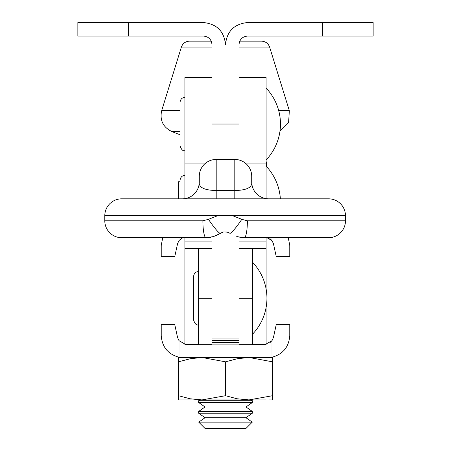 <?xml version="1.0" encoding="UTF-8"?>
<svg xmlns="http://www.w3.org/2000/svg" width="451" height="451" viewBox="0 0 451 451"><rect width="100%" height="100%" fill="white"/><g stroke="black" fill="none" stroke-linecap="round" stroke-linejoin="round"><path stroke-width="0.68" d="M252.56 298.274L239.03 298.274L239.03 344.733L252.56 344.733L252.56 248.518M239.03 344.733L252.56 344.733M252.56 344.649L266.09 344.626L266.09 307.571M266.09 288.871L266.09 237.722M198.44 344.649L184.91 344.626L184.91 248.518L211.97 248.518M211.97 344.733L211.97 298.274L198.44 298.274L198.44 344.733L211.97 344.733L198.44 344.733M198.44 248.518L198.44 298.274M128.591 22.55L203.514 22.55C216.773 23.948 224.102 31.277 225.5 44.536C226.898 31.277 234.227 23.948 247.486 22.55L373.146 22.55L373.146 36.08L247.486 36.08C242.384 36.616 239.566 39.434 239.03 44.536L239.03 124.025L211.97 124.025L211.97 44.536C211.434 39.434 208.616 36.616 203.514 36.08L77.854 36.08L77.854 22.55L128.591 22.55L128.591 36.08M211.97 98.792L211.97 124.025M239.03 98.792L239.03 124.025M239.03 237.175L239.03 338.087L211.97 338.087L211.97 237.012M211.97 77.516L184.91 77.516L184.91 198.632M184.91 237.722L184.91 248.518M266.09 198.632L266.09 77.516L239.03 77.516M252.56 334.163A52.113 52.113 0 0 0 252.56 262.285M280.364 198.823A52.113 52.113 0 0 0 266.09 166.131M266.09 238.01A52.113 52.113 0 0 0 266.366 237.722M266.09 159.964A52.113 52.113 0 0 0 266.09 88.086M121.708 237.722L206.017 237.722L121.708 237.722A16.912 16.912 0 0 1 104.795 220.81L104.795 215.736A16.912 16.912 0 0 1 121.708 198.823L328.565 198.823A16.912 16.912 0 0 1 345.477 215.736L345.477 220.81L247.379 220.81L241.815 219.327A16.912 1.939 124.4 0 1 229.914 233.28L227.794 232.231M251.714 176.358A16.912 16.912 0 0 0 236.955 159.586A16.912 16.912 0 0 1 251.714 176.358L251.714 181.911L251.714 176.358A16.912 16.912 180 0 0 234.802 159.445L216.198 159.445A16.912 16.912 180 0 0 199.286 176.358L199.286 181.911L199.286 176.358A16.912 16.912 0 0 1 214.045 159.586A16.912 16.912 0 0 0 199.286 176.358M218.453 234.464L215.888 235.721M241.815 219.327L232.693 215.736L217.579 215.736L208.452 219.327L202.894 220.81A16.912 3.123 90 0 0 206.017 237.722L213.526 236.583L223.504 231.961L226.814 231.966L229.914 233.28M121.708 198.823L234.802 198.823L234.802 190.531L216.198 190.531C204.168 190.249 198.53 187.374 199.286 181.911A16.912 16.912 -90 0 1 182.373 198.823M345.477 220.81A16.912 16.912 0 0 1 328.565 237.722L244.25 237.722L238.083 236.955M247.379 220.81A16.912 3.123 90 0 1 244.25 237.722L236.747 236.583M236.955 159.586A16.912 16.912 0 0 0 234.802 159.445L234.802 190.531C246.815 190.266 252.453 187.39 251.714 181.911A16.912 16.912 0 0 0 268.627 198.823M211.107 237.203L206.017 237.722M208.452 219.327A16.912 1.939 55.6 0 0 220.359 233.28L223.048 232.062M227.473 232.13L223.611 231.938M223.527 231.955L220.359 233.28M216.198 198.823L216.198 159.445A16.912 16.912 0 0 0 204.241 164.401M266.812 166.904A52.113 52.113 0 0 0 266.09 161.182M178.461 395.707L190.102 398.78L201.98 399.907L178.461 399.907L178.461 361.826L190.102 358.759L200.007 357.66M202.781 357.632L225.5 361.826L225.5 395.707L237.141 398.78L249.02 399.907L272.539 395.707L272.539 361.826L249.82 357.632M225.5 361.826L237.141 358.759L247.047 357.66M272.539 357.914L272.539 361.826M272.539 358.77L272.539 357.626L268.959 357.626M182.734 357.626L178.461 357.626L178.461 361.826M266.237 399.907L201.98 399.907L225.5 395.707M272.539 399.62L272.539 395.707M272.539 398.769L272.539 399.907L268.959 399.907M180.045 134.753L171.639 131.455C162.991 127.097 159.665 120.18 161.661 110.704L181.375 47.107C182.779 43.381 185.474 41.396 189.448 41.154L211.265 41.154M225.241 41.154L225.759 41.154M239.735 41.154L261.552 41.154C265.526 41.396 268.221 43.381 269.625 47.107L289.339 110.704L288.589 122.7L279.97 131.202M211.97 342.534L239.03 342.534M198.654 402.495L198.654 400.708L252.346 400.708L251.207 399.907M198.728 422.136L205.042 428.45L245.958 428.45L252.272 422.136L198.728 422.136L205.042 417.711L198.649 413.234L252.346 413.234L252.346 411.447L198.654 411.447L205.042 406.971L198.649 402.495L252.346 402.495L252.346 400.708M205.042 406.971L245.958 406.971L252.351 402.495M198.654 411.447L198.654 413.234M205.042 417.711L245.958 417.711L252.351 413.234M162.687 237.722L161.232 245.581L161.232 256.574L174.762 256.574L177.542 243.782L178.991 240.575L182.689 237.722M266.09 237.181L272.009 240.575L273.458 243.782L276.238 256.574L289.767 256.574L289.767 245.581L288.313 237.722M178.991 237.722L178.991 240.575M272.009 237.722L272.009 240.575L269.873 238.534M266.09 344.045L272.009 340.652L272.009 357.22L267.781 357.632L183.219 357.632L178.991 357.22C168.003 354.198 162.084 347.011 161.232 335.645L161.232 324.652L174.762 324.652L177.542 337.444L178.991 340.652L184.91 344.051M183.529 357.632L178.596 357.141M269.873 342.692L272.009 340.652L273.458 337.444L276.238 324.652L289.767 324.652L289.767 335.645C288.916 347.011 282.997 354.198 272.009 357.22L268.926 357.598M178.991 357.22L178.991 340.652M211.97 344.102L239.03 344.102M178.461 198.823L178.461 181.736L180.045 181.736M322.409 22.55L322.409 36.08M205.707 163.099L184.91 163.099M184.91 241.082L211.97 241.082M245.293 163.099L266.09 163.099M239.03 241.082L266.09 241.082M234.802 159.445L216.198 159.445A16.912 16.912 0 0 0 214.045 159.586M104.795 215.736L217.579 215.736M232.693 215.736L345.477 215.736M202.894 220.81L104.795 220.81M181.375 47.107L211.97 47.107M239.03 47.107L269.625 47.107M180.045 131.455L171.639 131.455M161.661 110.704L180.045 110.704M278.735 110.704L289.339 110.704M239.03 340.505L211.97 340.505M266.09 248.518L239.03 248.518M198.44 324.861C196.501 325.487 194.883 323.869 193.58 319.996L193.58 276.446C194.02 273.357 195.644 271.739 198.44 271.587M180.045 180.299L180.045 198.823L180.045 180.299C180.49 177.204 182.114 175.586 184.91 175.433M184.91 150.662C182.971 151.288 181.353 149.67 180.045 145.803L180.045 102.253C180.49 99.158 182.114 97.54 184.91 97.388M198.654 400.708L199.793 399.907M252.346 411.447L245.958 406.971M252.272 422.136L245.958 417.711"/></g></svg>
